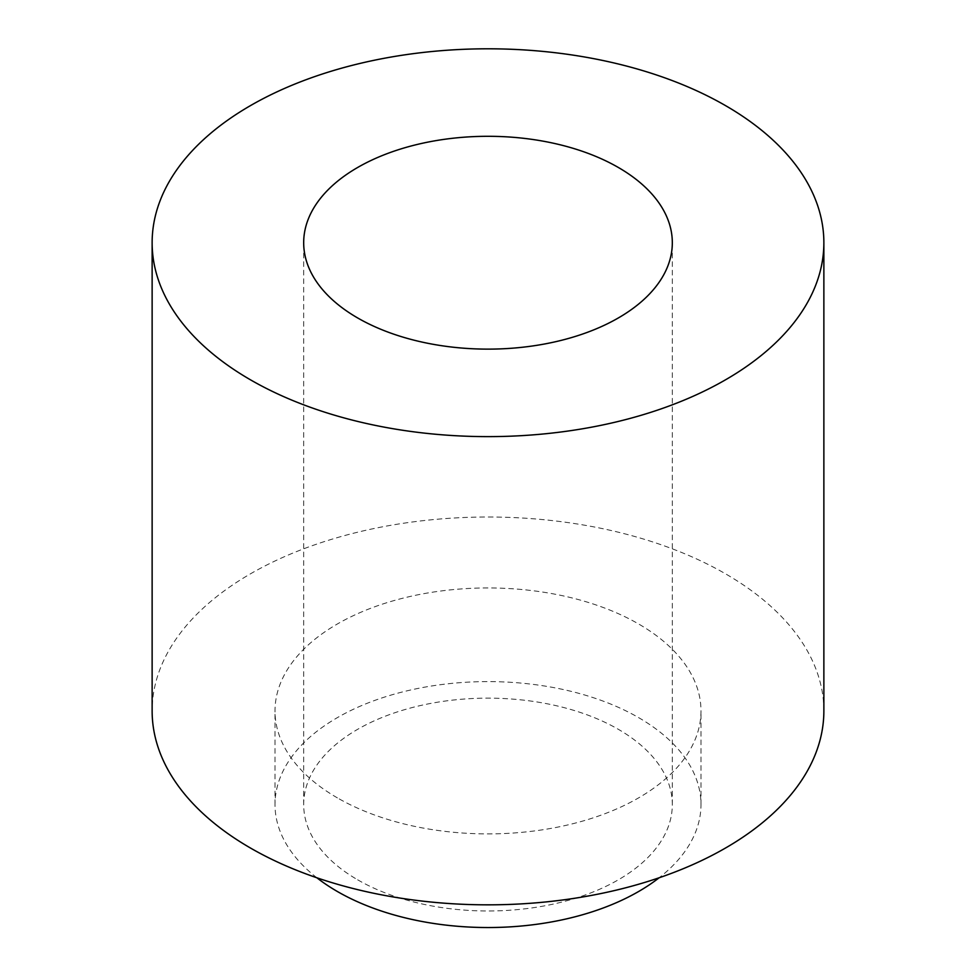 <?xml version="1.0" encoding="UTF-8"?>
<svg xmlns="http://www.w3.org/2000/svg" width="976" height="976" viewBox="0 0 976 976"><rect width="100%" height="100%" fill="white"/><g stroke="black" fill="none" stroke-linecap="round" stroke-linejoin="round"><path stroke-width="0.73" stroke-dasharray="4.88 3.66" d="M823.866 710.918A335.866 193.907 0 0 0 488 517.012A335.866 193.907 0 0 0 152.134 710.918M337.391 797.88A212.988 122.964 180 0 1 275.012 710.918A212.988 122.964 180 0 1 488 587.955A212.988 122.964 180 0 1 700.988 710.918A212.988 122.964 180 0 1 569.508 824.537A212.988 122.964 180 0 1 337.391 797.88M316.871 877.778A212.988 122.964 180 0 1 275.012 804.566A212.988 122.964 180 0 1 488 681.602A212.988 122.964 180 0 1 700.988 804.566A212.988 122.964 180 0 1 659.129 877.778M357.667 879.815A184.318 106.421 0 0 0 558.54 902.885A184.318 106.421 0 0 0 672.318 804.566A184.318 106.421 0 0 0 488 698.145A184.318 106.421 0 0 0 303.682 804.566A184.318 106.421 0 0 0 357.667 879.815M700.988 804.566L700.988 710.918M275.012 804.566L275.012 710.918M672.318 804.566L672.318 242.707M303.682 804.566L303.682 242.707"/><path stroke-width="1.46" d="M152.134 242.707L152.134 710.918A335.866 193.907 0 0 0 250.503 848.046A335.866 193.907 0 0 0 616.527 890.075A335.866 193.907 0 0 0 823.866 710.918L823.866 242.707A335.866 193.907 0 0 0 488 48.8A335.866 193.907 0 0 0 152.134 242.707A335.866 193.907 0 0 0 250.503 379.835A335.866 193.907 0 0 0 616.527 421.864A335.866 193.907 0 0 0 823.866 242.707M357.667 317.956A184.318 106.421 0 0 0 558.54 341.027A184.318 106.421 0 0 0 672.318 242.707A184.318 106.421 0 0 0 488 136.298A184.318 106.421 0 0 0 303.682 242.707A184.318 106.421 0 0 0 357.667 317.956M659.129 877.778A212.988 122.964 180 0 1 337.391 891.515A212.988 122.964 180 0 1 316.871 877.778"/></g></svg>

